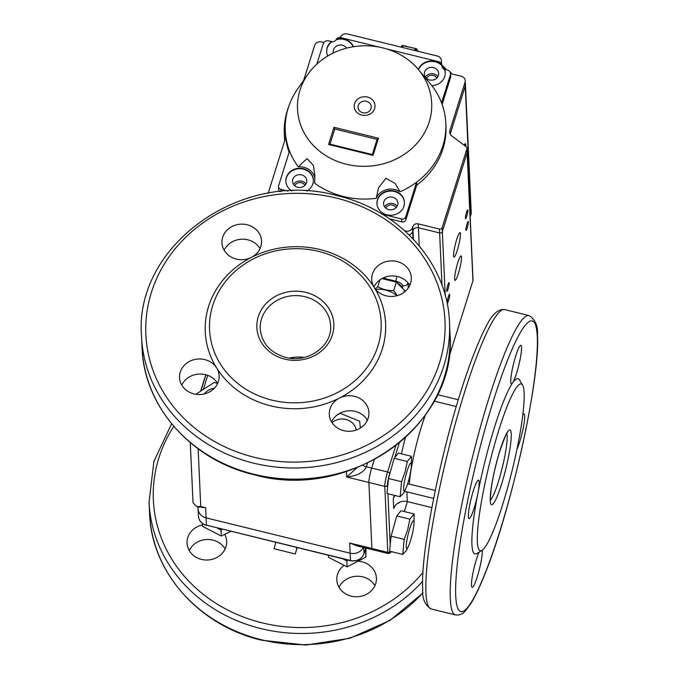 <?xml version="1.0" encoding="UTF-8"?>
<svg xmlns="http://www.w3.org/2000/svg" width="679" height="679" viewBox="0 0 679 679"><rect width="100%" height="100%" fill="white"/><g stroke="black" fill="none" stroke-linecap="round" stroke-linejoin="round"><path stroke-width="1.02" d="M198.132 448.853L200.746 506.475L196.638 506.534L193.04 502.791L190.264 442.674M196.638 506.534L205.618 507.671L198.429 506.975M361.262 546.918L349.66 543.005L357.324 545.95M367.526 463.146L366.388 466.779C363.562 472.559 356.984 475.971 346.663 477.006L357.052 467.738M200.746 506.475L205.618 507.671L206.085 517.865A11.008 9.879 177.4 0 1 198.081 508.826A11.008 9.879 -2.6 0 0 206.085 517.865L350.118 553.198L206.085 517.865L206.416 525.147L350.449 560.481A11.008 9.879 -2.6 0 0 364.037 553.538L365.769 548.029M363.257 547.41A11.008 9.879 177.4 0 1 350.118 553.198A11.008 9.879 -2.6 0 0 363.257 547.41M357.205 545.924L372.27 549.625A11.008 1.511 -76.2 0 1 371.897 548.462L368.901 482.463A11.008 1.511 -76.2 0 1 371.685 468.077L374.316 459.691L371.685 468.077L387.565 471.973A2.198 0.925 17.5 0 1 389.729 473.467A8.81 1.214 103.8 0 0 387.505 484.976L387.607 487.216M346.417 471.54L346.663 477.006L368.901 482.463L371.897 548.462L387.785 552.358A2.198 1.978 -2.6 0 0 390.323 551.365M318.731 251.4A85.868 77.058 -2.6 0 0 212.731 305.508A85.868 77.058 -2.6 0 0 271.956 400.135A85.868 77.058 -2.6 0 0 377.948 346.035A85.868 77.058 -2.6 0 0 318.731 251.4M251.408 257.366A90.273 81.013 177.4 0 1 320.013 249.532A90.273 81.013 177.4 0 1 374.222 287.489A19.818 17.781 -2.6 0 0 386.122 295.823A19.818 17.781 -2.6 0 0 411.313 277.762A19.818 17.781 -2.6 0 0 396.918 261.5A19.818 17.781 -2.6 0 0 371.727 279.561A19.818 17.781 -2.6 0 0 374.222 287.489A90.273 81.013 177.4 0 1 339.458 398.055A19.818 17.781 -2.6 0 0 329.323 414.394A19.818 17.781 -2.6 0 0 343.727 430.656A19.818 17.781 -2.6 0 0 368.918 412.603A19.818 17.781 -2.6 0 0 354.514 396.332A19.818 17.781 -2.6 0 0 339.458 398.055A90.273 81.013 177.4 0 1 270.845 405.889A90.273 81.013 177.4 0 1 216.643 367.925A90.273 81.013 177.4 0 1 251.408 257.366A19.818 17.781 -2.6 0 0 261.542 241.02A19.818 17.781 -2.6 0 0 247.139 224.757A19.818 17.781 -2.6 0 0 221.948 242.819A19.818 17.781 -2.6 0 0 236.343 259.081A19.818 17.781 -2.6 0 0 251.408 257.366M216.643 367.925A19.818 17.781 -2.6 0 0 204.744 359.59A19.818 17.781 -2.6 0 0 179.545 377.651A19.818 17.781 -2.6 0 0 193.948 393.913A19.818 17.781 -2.6 0 0 219.139 375.86A19.818 17.781 -2.6 0 0 216.643 367.925M217.619 383.465A19.818 17.781 -2.6 0 0 205.423 374.638A19.818 17.781 -2.6 0 0 181.751 385.095M367.398 420.208A19.818 17.781 -2.6 0 0 355.202 411.381A19.818 17.781 -2.6 0 0 331.53 421.837M409.793 285.375A19.818 17.781 -2.6 0 0 397.597 276.548A19.818 17.781 -2.6 0 0 373.925 286.996M260.015 248.633A19.818 17.781 -2.6 0 0 247.818 239.806A19.818 17.781 -2.6 0 0 224.146 250.254M289.441 358.113A35.232 31.616 177.4 0 1 304.15 357.443M296.927 547.563A11.008 1.511 -76.2 0 1 295.238 553.954L297.224 547.639M295.238 553.954L274.061 548.751A11.008 1.511 103.8 0 0 275.75 542.368M339.033 587.318A19.818 17.781 177.4 0 1 347.648 578.584A19.818 17.781 177.4 0 1 362.705 576.861A19.818 17.781 177.4 0 1 374.901 585.688M358.512 561.261A19.818 17.781 177.4 0 1 362.026 561.822A19.818 17.781 177.4 0 1 376.421 578.084A19.818 17.781 177.4 0 1 351.23 596.145A19.818 17.781 177.4 0 1 336.826 579.883A19.818 17.781 177.4 0 1 343.956 565.42M189.254 550.576A19.818 17.781 177.4 0 1 212.926 540.119A19.818 17.781 177.4 0 1 224.825 548.454A19.818 17.781 177.4 0 1 225.122 548.946M224.732 534.432A19.818 17.781 177.4 0 1 226.642 541.341A19.818 17.781 177.4 0 1 201.451 559.403A19.818 17.781 177.4 0 1 187.056 543.141A19.818 17.781 177.4 0 1 202.588 524.909M425.461 415.03A48.438 6.654 103.8 0 0 409.31 484.11L407.604 483.83M431.861 507.612L407.307 501.586A11.008 9.879 -2.6 0 0 393.718 508.529L393.277 498.819A11.008 9.879 177.4 0 1 395.102 495.526M404.446 491.545A11.008 9.879 177.4 0 1 406.865 491.885L407.307 501.586M524.137 392.971A85.868 11.798 103.8 0 0 522.601 385.137A85.868 11.798 103.8 0 0 495.585 440.943A85.868 11.798 103.8 0 0 477.371 541.706A85.868 11.798 103.8 0 0 482.082 550.321A85.868 11.798 103.8 0 0 509.046 482.497A85.868 11.798 103.8 0 0 524.137 392.971M482.082 550.321L476.887 553.538A90.273 12.4 -76.2 0 1 471.93 544.482A90.273 12.4 -76.2 0 1 477.855 493.438A90.273 12.4 -76.2 0 1 512.62 382.88A90.273 12.4 -76.2 0 1 519.486 379.875L522.601 385.137M433.635 498.445L406.865 491.885M409.31 484.11L435.256 490.476M393.277 498.819L394.372 495.347M437.488 394.643L458.317 399.753M477.855 493.438A19.818 2.724 103.8 0 0 479.153 482.234A19.818 2.724 103.8 0 0 478.483 480.155A19.818 2.724 103.8 0 0 472.202 494.592A19.818 2.724 103.8 0 0 468.366 516.558A19.818 2.724 103.8 0 0 469.036 518.646A19.818 2.724 103.8 0 0 477.855 493.438M479.102 552.163A19.818 2.724 103.8 0 0 471.472 585.188A19.818 2.724 103.8 0 0 472.151 587.276A19.818 2.724 103.8 0 0 478.432 572.838A19.818 2.724 103.8 0 0 482.268 550.864A19.818 2.724 103.8 0 0 482.217 550.228M516.94 449.286A19.818 2.724 103.8 0 0 524.663 416.032A19.818 2.724 103.8 0 0 523.993 413.952A19.818 2.724 103.8 0 0 522.805 414.894M512.62 382.88A19.818 2.724 103.8 0 0 518.586 366.066A19.818 2.724 103.8 0 0 521.557 347.402A19.818 2.724 103.8 0 0 520.878 345.322A19.818 2.724 103.8 0 0 514.597 359.76A19.818 2.724 103.8 0 0 510.761 381.725A19.818 2.724 103.8 0 0 511.44 383.813A19.818 2.724 103.8 0 0 512.62 382.88M391.384 551.62L390.153 553.13L388.159 553.521A11.008 1.511 -76.2 0 1 387.785 552.358L384.789 486.359L368.901 482.463A11.008 1.511 -76.2 0 1 371.685 468.077L366.388 466.779A6.603 2.767 17.5 0 1 362.722 465.361M388.159 553.521L372.27 549.625A11.008 1.511 -76.2 0 1 371.897 548.462L349.66 543.005L350.525 560.71L206.416 525.147A11.008 9.879 -2.6 0 1 198.412 516.108C198.93 520.844 201.621 523.933 206.484 525.376M293.345 358.47L293.701 357.341M202.52 523.543L202.656 526.42L221.312 536.028L230.877 531.36M217.093 527.973L221.04 530.01L222.432 529.289M221.04 530.01L221.312 536.028M328.373 555.278L328.466 557.281L347.13 566.897L365.888 557.111L365.956 547.724M342.903 558.842L346.85 560.871L348.242 560.15M364.682 551.577L365.616 551.093L365.633 548.556M365.616 551.093L365.888 557.111M346.85 560.871L347.13 566.897M356.169 430.053A14.31 12.842 -2.6 0 0 346.723 419.647A14.31 12.842 -2.6 0 0 332.039 422.661M337.047 415.047L340.086 413.273L359.692 421.252L360.379 428.033M214.369 388.218A14.31 12.842 -2.6 0 0 204.252 393.947M196.672 394.406L196.604 393.727L214.275 382.413L217.56 383.584M196.63 394.397L196.604 393.727M409.072 530.842A14.31 1.969 103.8 0 0 406.22 545.831A14.31 1.969 103.8 0 0 408.435 546.222A14.31 1.969 103.8 0 0 411.16 538.362A14.31 1.969 103.8 0 0 414.003 523.526A14.31 1.969 103.8 0 0 409.072 530.842M408.435 546.222L406.517 550.372L402.74 554.412L404.217 539.381L407.731 529.442L409.904 519.163L414.114 513.969L414.003 523.526M402.74 554.412L389.602 551.187L391.079 536.155L396.765 515.938L400.975 510.752L414.114 513.969M396.765 515.938L409.904 519.163M391.079 536.155L404.217 539.381M406.458 473.195A14.31 1.969 103.8 0 0 403.606 488.176A14.31 1.969 103.8 0 0 405.821 488.574A14.31 1.969 103.8 0 0 408.546 480.715A14.31 1.969 103.8 0 0 411.389 465.879A14.31 1.969 103.8 0 0 406.458 473.195M405.821 488.574L403.903 492.716L400.126 496.756L401.603 481.734L405.117 471.786L407.29 461.516L411.499 456.322L411.389 465.879M400.126 496.756L386.988 493.54L388.464 478.508L394.151 458.291L398.361 453.097L411.499 456.322M394.151 458.291L407.29 461.516M388.464 478.508L401.603 481.734M402.129 47.386L402.605 45.425L416.117 48.744L416.965 49.38L414.428 50.407M413.664 50.221L416.685 48.956M402.121 45.68L400.865 47.08M416.117 48.744L416.439 49.194M449.931 71.872L451.815 73.952L449.965 71.838M451.476 73.867L451.255 72.942M358.291 105.483A6.603 5.924 177.4 0 1 369.384 102.86A6.603 5.924 177.4 0 1 366.27 112.773A6.603 5.924 177.4 0 1 358.291 105.483M307.816 74.401L297.589 89.042A80.368 72.118 -2.6 0 0 288.236 107.969A80.368 72.118 -2.6 0 0 285.265 130.572A80.368 72.118 -2.6 0 0 289.534 150.993A80.368 72.118 -2.6 0 0 298.174 166.839L307.035 158.589L313.426 165.489L314.801 175.08L314.716 183.245A80.368 72.118 -2.6 0 0 376.225 198.336L378.475 187.939L385.884 178.314L395.17 183.415L399.973 191.809A80.368 72.118 -2.6 0 0 416.626 182.167A80.368 72.118 -2.6 0 0 445.831 123.289A80.368 72.118 -2.6 0 0 441.562 102.877A80.368 72.118 -2.6 0 0 432.922 87.031L418.289 69.394A67.153 60.261 177.4 0 1 376.896 165.218A67.153 60.261 177.4 0 1 299.999 90.222A67.153 60.261 177.4 0 1 307.816 74.401A67.153 60.261 177.4 0 1 418.289 69.394M285.265 130.572L285.401 133.491A80.368 72.118 -2.6 0 0 289.101 152.368M313.375 180.215A13.758 12.349 -2.6 0 0 301.12 168.791A13.758 12.349 -2.6 0 0 286.402 177.83A13.758 12.349 -2.6 0 0 285.884 181.463M306.696 191.13A13.758 12.349 -2.6 0 0 313.367 179.969A13.758 12.349 -2.6 0 0 301.238 168.316A13.758 12.349 -2.6 0 0 286.385 177.346A13.758 12.349 -2.6 0 0 285.876 181.217A13.758 12.349 -2.6 0 0 291.97 190.926M404.455 202.554A13.758 12.349 -2.6 0 0 392.207 191.13A13.758 12.349 -2.6 0 0 377.49 200.178A13.758 12.349 -2.6 0 0 376.972 203.802M377.465 199.694A13.758 12.349 -2.6 0 0 376.955 203.564A13.758 12.349 -2.6 0 0 391.265 215.277A13.758 12.349 -2.6 0 0 404.446 202.317A13.758 12.349 -2.6 0 0 392.318 190.655A13.758 12.349 -2.6 0 0 377.465 199.694M326.658 51.799A13.758 12.349 -2.6 0 1 331.742 41.903L331.725 41.419A13.758 12.349 -2.6 0 0 326.65 51.553A13.758 12.349 -2.6 0 0 327.787 55.984M353.216 46.766A13.758 12.349 -2.6 0 0 336.317 39.662L336.3 39.178A4.405 3.955 177.4 0 1 340.994 37.727L379.289 47.123M353.386 46.741A13.758 12.349 -2.6 0 0 336.3 39.178M386.436 48.871L438.668 61.687A4.405 3.955 177.4 0 1 441.851 65.065L441.868 65.557A13.758 12.349 -2.6 0 0 418.544 69.699M445.229 72.891A13.758 12.349 -2.6 0 0 444.482 69.555L444.456 69.071A13.758 12.349 -2.6 0 1 445.22 72.653A13.758 12.349 -2.6 0 1 431.776 85.622M441.851 65.065A13.758 12.349 -2.6 0 0 428.746 61.195A13.758 12.349 -2.6 0 0 418.408 69.53M284.815 139.798L284.781 139.051A81.472 73.111 177.4 0 1 284.297 133.534A81.472 73.111 177.4 0 1 288.465 107.248M284.297 133.534L284.476 137.421A81.472 73.111 -2.6 0 0 284.696 140.646M306.526 182.77A7.155 6.425 -2.6 0 0 306.789 180.758A7.155 6.425 -2.6 0 0 299.354 174.664A7.155 6.425 -2.6 0 0 292.496 181.403A7.155 6.425 -2.6 0 0 298.802 187.463A7.155 6.425 -2.6 0 0 306.526 182.77M306.008 183.95A7.155 6.425 -2.6 0 0 299.643 180.979A7.155 6.425 -2.6 0 0 293.566 184.518M397.605 205.109A7.155 6.425 -2.6 0 0 397.877 203.097A7.155 6.425 -2.6 0 0 390.433 197.012A7.155 6.425 -2.6 0 0 383.576 203.751A7.155 6.425 -2.6 0 0 389.882 209.811A7.155 6.425 -2.6 0 0 397.605 205.109M397.096 206.297A7.155 6.425 -2.6 0 0 390.722 203.318A7.155 6.425 -2.6 0 0 384.645 206.857M346.613 48.15A7.155 6.425 -2.6 0 0 338.431 45.264A7.155 6.425 -2.6 0 0 333.27 51.74A7.155 6.425 -2.6 0 0 333.448 52.945M438.379 75.445A7.155 6.425 -2.6 0 0 438.651 73.434A7.155 6.425 -2.6 0 0 431.207 67.34A7.155 6.425 -2.6 0 0 424.35 74.079A7.155 6.425 -2.6 0 0 430.656 80.147A7.155 6.425 -2.6 0 0 438.379 75.445M425.419 77.194A7.155 6.425 177.4 0 1 431.496 73.655A7.155 6.425 177.4 0 1 437.87 76.634M376.225 198.336A15.413 13.835 177.4 0 1 399.973 191.809M298.174 166.839A15.413 13.835 177.4 0 1 314.869 178.467M287.981 191.088L280.894 189.356A3.302 2.962 177.4 0 1 278.619 185.715L289.534 150.993M389.568 218.893L401.764 221.88A3.302 2.962 -2.6 0 0 405.838 219.801L416.762 185.078L416.626 182.167L405.711 216.89A3.302 2.962 177.4 0 1 401.637 218.969L382.353 214.241M331.725 41.419A5.508 4.94 177.4 0 1 330.215 41.241L328.729 40.876A4.405 3.955 177.4 0 0 323.289 43.651L316.855 64.106M444.456 69.071A5.508 4.94 177.4 0 0 445.857 69.614L447.342 69.979A4.405 3.955 177.4 0 1 450.542 73.595A4.405 3.955 177.4 0 1 450.381 74.826L441.562 102.877M416.762 185.078A80.368 72.118 -2.6 0 0 445.967 126.201L445.831 123.289M278.5 186.64L278.628 189.551A3.302 2.962 -2.6 0 0 279.833 191.716M442.122 104.413L450.508 77.745A4.405 3.955 -2.6 0 0 450.678 76.506L450.542 73.595M303.674 80.334L314.649 45.442A5.508 4.94 177.4 0 1 321.447 41.971L323.841 42.556M284.781 139.051A5.508 4.94 177.4 0 1 284.815 139.424A5.508 4.94 177.4 0 1 284.611 140.969L268.477 192.267A5.508 4.94 177.4 0 0 268.281 193.277M409.098 234.866A5.508 4.94 -2.6 0 0 412.688 231.48L412.518 227.601A5.508 4.94 177.4 0 1 405.719 231.072L404.786 230.843M412.518 227.601L412.815 226.65A4.405 3.955 -2.6 0 1 418.247 223.875L418.425 227.754A4.405 3.955 -2.6 0 0 412.993 230.529L412.815 226.65M450.542 73.638L461.245 76.269A5.508 4.94 177.4 0 1 465.242 80.784A5.508 4.94 177.4 0 1 465.039 82.329L449.846 130.657A5.508 4.94 -2.6 0 0 449.642 132.201A5.508 4.94 -2.6 0 0 451.586 135.758L466.252 146.783A2.198 1.978 177.4 0 1 466.948 148.82L442.148 227.686A2.198 1.978 177.4 0 1 439.432 229.069L418.247 223.875M441.868 65.557A4.405 3.955 177.4 0 1 441.885 65.659L441.885 65.744A5.508 4.94 -2.6 0 0 444.482 69.555M331.742 41.903A5.508 4.94 -2.6 0 0 336.198 39.815L336.249 39.747A4.405 3.955 177.4 0 1 336.317 39.662M329.952 144.262L328.568 144.466L333.966 127.304L334.747 129.002L377.1 139.399L372.347 154.557L377.108 139.399M333.966 127.304L378.449 138.219L373.051 155.381L372.321 154.591M378.449 138.219L377.125 139.314M329.986 144.16L334.747 129.002M439.432 229.069L439.61 232.948L418.425 227.754L419.266 245.874M467.194 151.782A2.198 1.978 177.4 0 1 467.127 152.69L442.326 231.564A2.198 1.978 -2.6 0 0 442.335 231.547L467.127 152.69A2.198 1.978 -2.6 0 0 467.203 152.088L467.033 148.2M465.039 82.329L465.217 86.216L450.16 134.094L465.234 86.157A5.508 4.94 -2.6 0 0 465.438 84.612A5.508 4.94 -2.6 0 0 465.395 84.196M465.217 86.216A5.508 4.94 -2.6 0 0 465.421 84.663L465.242 80.784M441.681 64.327L441.367 60.389A5.508 4.94 -2.6 0 0 437.369 56.034L347.351 33.95A5.508 4.94 -2.6 0 0 341.393 35.868L340.018 37.591M442.004 285.299L439.627 232.956A2.198 1.978 -2.6 0 0 442.326 231.564L442.148 227.686M412.696 231.471A5.508 4.94 -2.6 0 1 412.688 231.48L413.027 238.847M294.813 185.859A5.415 4.855 177.4 0 1 299.711 182.541A5.415 4.855 177.4 0 1 304.888 185.401M426.667 78.535A5.415 4.855 177.4 0 1 431.564 75.216A5.415 4.855 177.4 0 1 436.741 78.077M385.893 208.198A5.415 4.855 177.4 0 1 390.79 204.88A5.415 4.855 177.4 0 1 395.967 207.749M464.08 145.145A14.31 1.969 -76.2 0 1 465.37 143.761A14.31 1.969 -76.2 0 1 465.853 145.264A14.31 1.969 -76.2 0 1 465.845 146.477M465.225 146.01A14.31 1.969 103.8 0 0 465.217 145.111A14.31 1.969 103.8 0 0 465.005 143.872M448.827 357.493L472.94 280.809A2.198 1.978 -2.6 0 0 473.034 280.155L467.22 152.037M472.94 280.809L466.948 148.82M458.325 273.679A12.604 1.731 103.8 0 0 461.075 255.89A12.604 1.731 103.8 0 0 456.39 267.713A12.604 1.731 103.8 0 0 455.066 280.359A12.604 1.731 103.8 0 0 458.325 273.679M457.264 250.381A12.604 1.731 103.8 0 0 460.014 232.591A12.604 1.731 103.8 0 0 455.329 244.415A12.604 1.731 103.8 0 0 454.013 257.069A12.604 1.731 103.8 0 0 457.264 250.381M448.564 300.644A4.549 0.628 103.8 0 0 449.557 294.211A4.549 0.628 103.8 0 0 447.868 298.488A4.549 0.628 103.8 0 0 447.393 303.055A4.549 0.628 103.8 0 0 448.564 300.644M466.694 216.329A4.549 0.628 103.8 0 0 467.687 209.904A4.549 0.628 103.8 0 0 465.998 214.174A4.549 0.628 103.8 0 0 465.522 218.74A4.549 0.628 103.8 0 0 466.694 216.329M467.228 227.974A4.549 0.628 103.8 0 0 468.221 221.549A4.549 0.628 103.8 0 0 466.524 225.818A4.549 0.628 103.8 0 0 466.049 230.385A4.549 0.628 103.8 0 0 467.228 227.974M448.038 288.991A4.549 0.628 103.8 0 0 449.031 282.566A4.549 0.628 103.8 0 0 447.342 286.835A4.549 0.628 103.8 0 0 446.867 291.41A4.549 0.628 103.8 0 0 448.038 288.991M470.174 217.059L471.039 214.275A5.508 4.94 -2.6 0 0 471.243 212.731L465.438 84.612M442.335 231.547L445.229 295.475M413.392 239.229L412.993 230.512M381.921 278.594L396.358 282.133L404.591 290.391L403.963 292.394M395.517 281.929A14.31 6.001 -162.5 0 0 388.643 279.417A14.31 6.001 -162.5 0 0 381.954 278.577M402.579 288.371A14.31 6.001 -162.5 0 0 396.884 282.659M397.257 295.637L393.693 290.604L396.358 282.133M393.693 290.604C387.93 290.756 382.633 289.458 377.796 286.708L379.951 279.833M377.796 286.708L375.224 288.923M396.909 295.73A14.03 5.882 -162.5 0 0 385.358 290.035A14.03 5.882 -162.5 0 0 375.725 289.543M407.977 282.803A11.008 4.617 17.5 0 1 407.986 282.931A4.405 3.955 177.4 0 1 402.554 285.706A6.603 2.767 -162.5 0 0 396.061 281.233L383.007 278.034M402.672 288.465L402.554 285.706M408.011 282.846L408.215 288.091M396.909 276.387A4.405 0.603 103.8 0 0 396.061 281.233M207.723 375.343L203.403 389.075M366.473 421.931L367.144 419.792M142.055 347.792A154.133 138.312 -2.6 0 0 254.056 474.29A154.133 138.312 -2.6 0 0 449.999 333.83C457.884 424.655 350.008 501.874 254.201 474.757C191.478 460.277 143.77 406.475 142.055 347.792L141.546 336.631A154.133 138.312 177.4 0 0 253.547 463.129A154.133 138.312 177.4 0 0 449.49 322.669L449.999 333.83M336.207 198.047A149.728 134.357 -2.6 0 0 151.4 292.377A149.728 134.357 -2.6 0 0 254.659 457.374A149.728 134.357 -2.6 0 0 439.466 363.044A149.728 134.357 -2.6 0 0 336.207 198.047M305.007 296.715A35.232 31.616 -2.6 0 0 260.218 328.823C261.687 343.184 270.183 352.707 285.706 357.383C307.833 363.63 332.489 345.832 330.605 325.631A35.232 31.616 -2.6 0 0 305.007 296.715M284.849 359.14A38.533 34.578 177.4 0 1 258.275 316.677A38.533 34.578 177.4 0 1 305.839 292.394A38.533 34.578 177.4 0 1 332.413 334.857A38.533 34.578 177.4 0 1 284.849 359.14M365.794 548.029L364.02 553.682A2.198 0.925 -162.5 0 0 364.037 553.538L363.766 547.537M173.79 426.378A149.728 134.357 -2.6 0 0 262.162 622.855A149.728 134.357 -2.6 0 0 423 572.397M422.652 581.283A154.133 138.312 177.4 0 1 261.05 628.618A154.133 138.312 177.4 0 1 149.057 502.121L153.887 461.474L171.609 423.772M423 592.945L390.094 620.385L349.948 638.243L305.932 645.05L261.712 640.238C198.989 625.766 151.273 571.964 149.558 513.282A154.133 138.312 -2.6 0 0 261.559 639.779A154.133 138.312 -2.6 0 0 422.975 592.648M399.846 502.129A59.446 8.165 -76.2 0 1 397.716 503.266M401.467 453.861A59.446 8.165 -76.2 0 1 405.338 437.709M399.337 442.912L394.72 457.595M391.206 468.756L389.729 473.467M387.505 484.976A2.198 1.978 -2.6 0 1 384.789 486.359A11.008 1.511 -76.2 0 1 387.565 471.973L395.823 445.721M407.442 501.62L404.311 511.567L407.417 501.611M387.904 493.76L390.221 544.872M390.544 551.416A8.81 1.214 103.8 0 0 391.248 551.594M504.641 309.59A154.133 21.168 103.8 0 0 455.813 421.905A154.133 21.168 103.8 0 0 425.945 592.759A154.133 21.168 103.8 0 0 431.199 608.97C424.884 605.125 422.066 598.513 422.745 589.151C420.208 551.39 442.878 441.46 467.084 372.652C473.399 354.379 479.34 339.806 484.891 328.925C491.24 315.141 497.817 308.69 504.641 309.59L529 315.565A154.133 21.168 -76.2 0 0 480.172 427.88A154.133 21.168 -76.2 0 0 450.304 598.734A154.133 21.168 -76.2 0 0 455.558 614.945L431.199 608.97M537.284 336.631A149.728 20.565 103.8 0 0 493.523 400.296A149.728 20.565 103.8 0 0 455.745 595.967A149.728 20.565 103.8 0 0 499.506 532.294A149.728 20.565 103.8 0 0 537.284 336.631M490.408 500.202A35.232 4.838 103.8 0 0 501.331 471.421A35.232 4.838 103.8 0 0 507.171 436.045A35.232 4.838 103.8 0 0 506.789 433.414M490.255 500.703A38.533 5.296 -76.2 0 1 499.982 450.355A38.533 5.296 -76.2 0 1 511.245 433.966A38.533 5.296 -76.2 0 1 501.518 484.322A38.533 5.296 -76.2 0 1 490.255 500.703M446.417 69.75A41.928 17.586 -162.5 0 0 441.851 65.082M445.619 69.547A44.831 18.8 -162.5 0 0 441.978 66.321M444.1 69.326A45.476 19.071 -162.5 0 0 443.039 68.409M401.917 45.688L400.89 47.08M418.154 51.315L416.965 49.38M402.605 45.425L402.613 47.505M450.992 73.001L449.922 72.093M374.63 108.53A10.423 9.353 177.4 0 1 361.763 115.09A10.423 9.353 177.4 0 1 354.582 103.607A10.423 9.353 177.4 0 1 367.441 97.046A10.423 9.353 177.4 0 1 374.63 108.53M373.051 155.381L328.568 144.466M405.711 216.89L405.838 219.801M280.996 191.605L280.894 189.356M401.764 221.88L401.637 218.969M450.508 77.745L450.381 74.826M405.753 231.709L405.719 231.072M449.846 130.657L449.982 133.729M465.234 86.157L471.039 214.275M200.712 390.875L205.788 374.732M197.996 506.865L198.412 516.108M205.941 374.774L200.925 390.731M449.49 322.669C447.784 263.987 400.067 210.184 337.344 195.705C241.537 168.587 133.661 245.806 141.546 336.631M364.02 553.682C361.542 559.394 357.044 561.737 350.525 560.71M149.558 513.282L149.057 502.121M455.558 614.945C459.624 615.344 462.883 614.011 465.327 610.956L470.7 603.809C475.589 595.967 480.927 584.509 486.733 569.435C512.628 503.911 540.408 376.446 537.454 335.392C538.167 326.132 535.349 319.52 529 315.565M490.297 501.374L490.382 499.778C490.561 488.193 493.582 472.329 499.447 452.206C504.752 437.183 507.527 430.469 507.773 432.073L507.238 432.328M456.28 406.551L434.178 401.128M292.284 358.41L292.573 357.493M446.426 69.75L441.842 65.023M401.976 45.586L416.388 48.676L418.315 51.358M329.816 144.118L372.381 154.557M284.637 140.893L284.518 138.219"/></g></svg>
